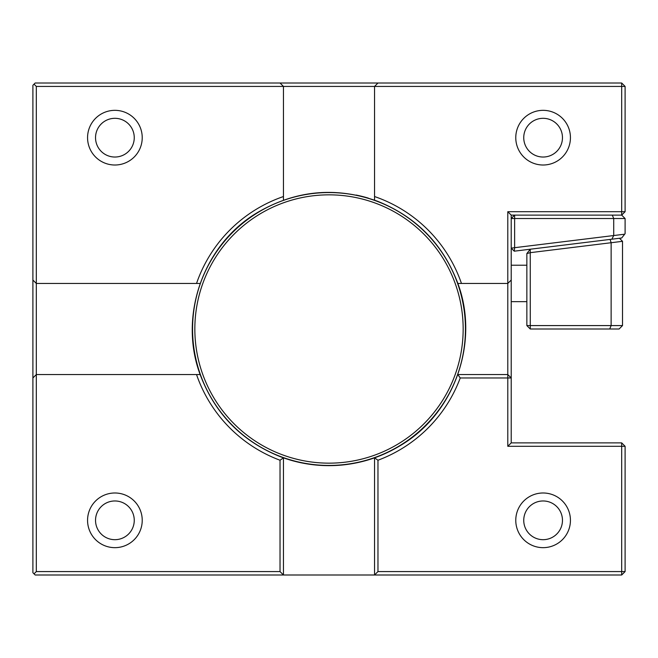 <?xml version="1.0" encoding="UTF-8"?>
<svg xmlns="http://www.w3.org/2000/svg" width="658" height="658" viewBox="0 0 658 658"><rect width="100%" height="100%" fill="white"/><g stroke="black" fill="none" stroke-linecap="round" stroke-linejoin="round"><path stroke-width="0.99" d="M621.687 83.007L621.687 86.428L625.1 86.428L621.687 83.007L35.178 83.007L32.9 85.285L32.9 572.715L35.178 574.993L283.45 574.993L283.45 457.845L280.028 460.238L280.028 571.572L36.313 571.572L36.313 283.45L200.155 283.45M377.972 571.572L377.972 460.238L374.55 457.845L374.55 574.993L621.687 574.993L625.1 571.572L377.972 571.572L374.55 574.993L283.45 574.993L280.028 571.572M301.866 462.944A136.658 136.658 0 0 1 289.676 459.884M197.449 366.021A136.658 136.658 0 0 1 194.603 353.774M356.134 195.056A136.658 136.658 0 0 1 368.324 198.116M460.551 291.979A136.658 136.658 0 0 1 463.397 304.226M192.564 329A136.436 136.436 0 0 0 329 465.436A136.436 136.436 0 0 0 465.436 329A136.436 136.436 0 0 0 329 192.564A136.436 136.436 0 0 0 192.564 329M194.842 329A134.158 134.158 0 0 0 329 463.158A134.158 134.158 0 0 0 463.158 329A134.158 134.158 0 0 0 329 194.842A134.158 134.158 0 0 0 194.842 329M32.9 280.028L36.313 283.45L36.313 86.428L621.687 86.428L621.687 215.117L625.1 211.695L507.795 211.695L507.795 374.55L457.845 374.55L460.238 377.972A140.08 140.08 0 0 1 377.972 460.238M34.035 84.15L36.313 86.428M280.028 83.007L283.45 86.428L283.45 200.155M377.972 83.007L374.55 86.428L374.55 196.536A140.08 140.08 0 0 1 461.464 283.45L507.795 283.45L511.217 280.028L511.217 248.14L514.63 247.696L514.63 218.53L625.1 218.53L621.687 215.117L612.294 215.117L613.708 218.53L613.717 235.539L514.63 247.696L514.26 251.183L621.711 237.99L624.672 234.199L613.717 235.539L611.841 239.199M625.1 211.695L625.1 86.428M514.26 251.183L511.217 248.14L511.217 218.53L514.63 218.53L514.63 215.117L511.217 218.53L511.217 215.117L612.294 215.117M511.217 215.117L507.795 211.695M625.1 571.572L625.1 446.305L621.687 442.883L511.217 442.883L511.217 280.028M621.687 442.883L621.687 574.993M511.217 442.883L507.795 446.305L625.1 446.305M460.238 377.972L511.217 377.972L507.795 374.55L507.795 446.305M457.845 283.45L461.464 283.45M374.55 196.536L374.55 200.155M196.536 283.45A140.08 140.08 0 0 1 283.45 196.536M114.895 110.338A27.332 27.332 0 0 0 87.563 137.67A27.332 27.332 0 0 0 114.895 165.01A27.332 27.332 0 0 0 142.227 137.67A27.332 27.332 0 0 0 114.895 110.338M114.895 157.032A19.362 19.362 0 0 0 134.257 137.67A19.362 19.362 0 0 0 114.895 118.317A19.362 19.362 0 0 0 95.533 137.67A19.362 19.362 0 0 0 114.895 157.032M543.105 165.01A27.332 27.332 0 0 0 570.437 137.67A27.332 27.332 0 0 0 543.105 110.338A27.332 27.332 0 0 0 515.773 137.67A27.332 27.332 0 0 0 543.105 165.01M543.105 118.317A19.362 19.362 0 0 0 523.743 137.67A19.362 19.362 0 0 0 543.105 157.032A19.362 19.362 0 0 0 562.467 137.67A19.362 19.362 0 0 0 543.105 118.317M543.105 547.662A27.332 27.332 0 0 0 570.437 520.33A27.332 27.332 0 0 0 543.105 492.99A27.332 27.332 0 0 0 515.773 520.33A27.332 27.332 0 0 0 543.105 547.662M543.105 500.968A19.362 19.362 0 0 0 523.743 520.33A19.362 19.362 0 0 0 543.105 539.683A19.362 19.362 0 0 0 562.467 520.33A19.362 19.362 0 0 0 543.105 500.968M526.852 253.56L530.274 252.664L611.134 242.728L611.126 325.587L530.274 325.587L530.249 249.226L526.852 253.56L526.852 325.587L530.274 329L619.104 329L622.517 325.587L611.126 325.587L609.711 329M619.474 238.27L622.517 241.313L611.134 242.728L610.098 239.413M625.1 218.53L625.1 233.648L624.672 234.199M530.274 329L530.274 325.587L526.852 325.587M622.517 325.587L622.517 241.313M32.9 377.972L36.313 374.55L200.155 374.55M280.028 460.238A140.08 140.08 0 0 1 196.536 374.55M34.035 573.85L36.313 571.572M114.895 492.99A27.332 27.332 0 0 0 87.563 520.33A27.332 27.332 0 0 0 114.895 547.662A27.332 27.332 0 0 0 142.227 520.33A27.332 27.332 0 0 0 114.895 492.99M114.895 539.683A19.362 19.362 0 0 0 134.257 520.33A19.362 19.362 0 0 0 114.895 500.968A19.362 19.362 0 0 0 95.533 520.33A19.362 19.362 0 0 0 114.895 539.683M457.623 282.825C480.003 341.741 454.653 413.709 400.294 445.589C382.257 456.545 362.739 463.035 341.732 465.066C320.717 466.966 300.328 464.211 280.571 456.792C241.93 441.288 215.199 414.088 200.377 375.175C177.997 316.259 203.347 244.291 257.706 212.411C295.886 190.22 335.794 186.485 377.429 201.208C416.07 216.712 442.801 243.912 457.623 282.825M511.217 265.223L526.852 265.223M511.217 301.668L526.852 301.668L511.217 301.668"/></g></svg>
